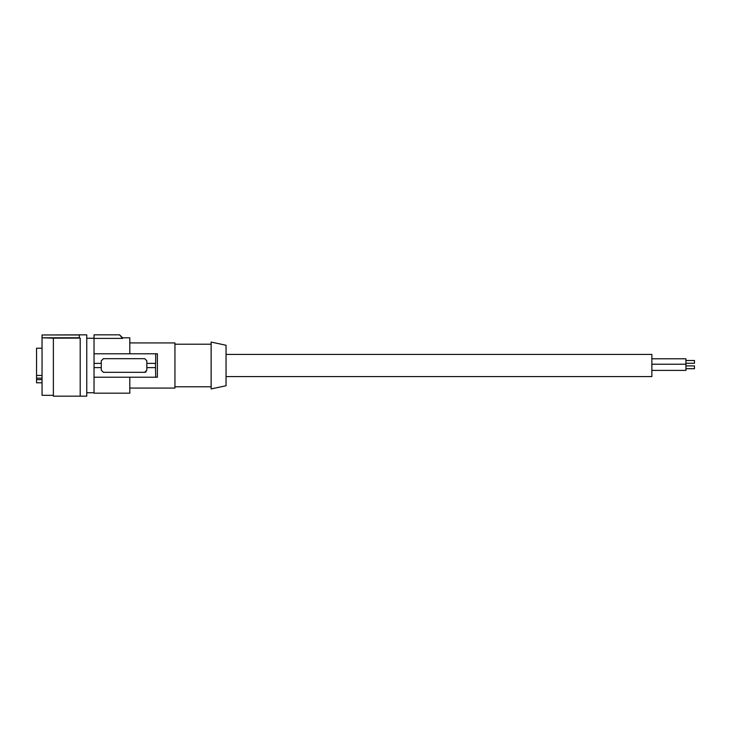 <?xml version="1.0" encoding="UTF-8"?>
<svg xmlns="http://www.w3.org/2000/svg" width="731" height="731" viewBox="0 0 731 731"><rect width="100%" height="100%" fill="white"/><g stroke="black" fill="none" stroke-linecap="round" stroke-linejoin="round"><path stroke-width="1.1" d="M42.042 334.972L86.751 334.844L86.751 396.156L53.372 396.156L53.372 338.161L80.2 338.087L79.341 338.087L79.341 334.972L42.042 334.972L42.042 337.786L79.341 337.786M80.2 396.156L80.2 338.161M53.372 338.161L42.042 337.786M53.372 395.307L42.042 395.307L42.042 338.014M42.042 375.442L36.55 375.442L36.55 378.146L42.042 378.146M42.042 379.654L36.55 379.654L36.55 378.146M36.55 375.442L36.55 348.203L42.042 348.203M42.042 382.797L36.55 382.797L36.55 379.654M119.939 335.365L120.56 336.05M122.552 338.38L119.582 334.844L94.034 334.844L119.582 334.844L122.57 337.823L122.57 338.407L94.034 338.407L94.034 353.786L155.685 353.786L155.685 363.371L146.84 363.371L146.84 360.812L144.711 358.683L103.409 358.683L101.271 360.812L101.271 370.188L103.409 372.317L144.711 372.317L146.84 370.188L146.84 363.371M129.807 377.214L129.807 393.177L94.034 393.177L94.034 377.214L155.685 377.214L155.456 363.371M94.034 353.786L94.034 377.214M94.034 338.407L94.034 334.944M122.57 337.823L129.807 337.823L129.807 353.786M155.685 353.786L157.393 353.786L157.393 377.214L155.685 377.214M129.807 342.93L174.947 342.93L174.947 388.07L129.807 388.07M146.099 371.796A2.129 2.129 0 0 1 144.921 372.298M94.034 363.371L101.271 363.371M94.034 367.629L101.271 367.629M146.84 367.629L155.456 367.629M211.14 388.919L211.14 342.081L226.043 345.251L226.043 385.749L211.14 388.919M226.043 354.425L651.869 354.425L651.869 376.575L226.043 376.575M651.869 358.793L685.934 358.793L685.934 370.398L651.869 370.398M685.934 360.484L694.45 360.484L694.45 363.28L685.934 363.28M694.45 365.911L685.934 365.911L694.45 365.911L694.45 368.707L685.934 368.707M86.751 392.757L94.034 392.757M211.14 344.21L174.947 344.21M211.14 386.79L174.947 386.79M86.751 338.243L94.034 338.243M651.869 364.221L685.934 364.221"/></g></svg>
